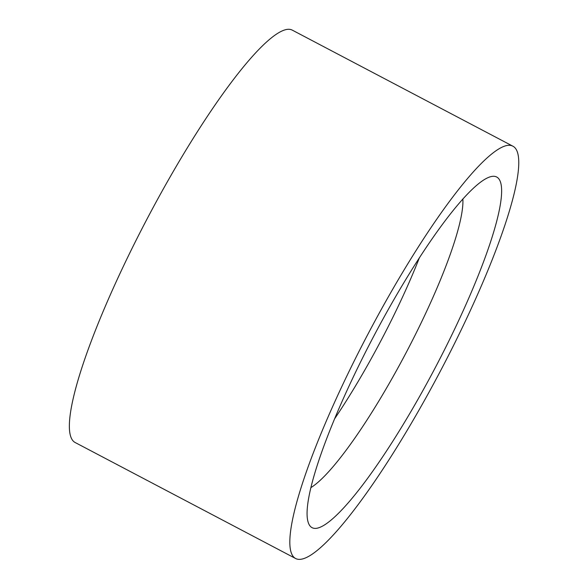 <?xml version="1.0" encoding="UTF-8"?>
<svg xmlns="http://www.w3.org/2000/svg" width="588" height="588" viewBox="0 0 588 588"><rect width="100%" height="100%" fill="white"/><g stroke="black" fill="none" stroke-linecap="round" stroke-linejoin="round"><path stroke-width="0.88" d="M311.001 487.555A169.778 29.628 117.8 0 0 405.852 353.197A169.778 29.628 117.8 0 0 462.859 198.92M334.77 418.56A169.778 29.628 117.8 0 0 419.457 257.595M316.572 528.311A198.075 34.567 -62.2 0 1 308.105 522.041A198.075 34.567 -62.2 0 1 373.703 336.285A198.075 34.567 -62.2 0 1 489.635 177.003A198.075 34.567 -62.2 0 1 448.431 341.863A198.075 34.567 -62.2 0 1 316.572 528.311M507.488 145.39A233.024 40.668 117.8 0 0 361.627 346.295A233.024 40.668 117.8 0 0 295.786 558.6A233.024 40.668 117.8 0 0 440.28 371.307A233.024 40.668 117.8 0 0 512.795 146.147A233.024 40.668 117.8 0 0 507.488 145.39M512.795 146.147L292.324 30.157A233.024 40.668 117.8 0 0 287.017 29.4A233.024 40.668 117.8 0 0 141.164 230.305A233.024 40.668 117.8 0 0 75.323 442.61L295.786 558.6"/></g></svg>

